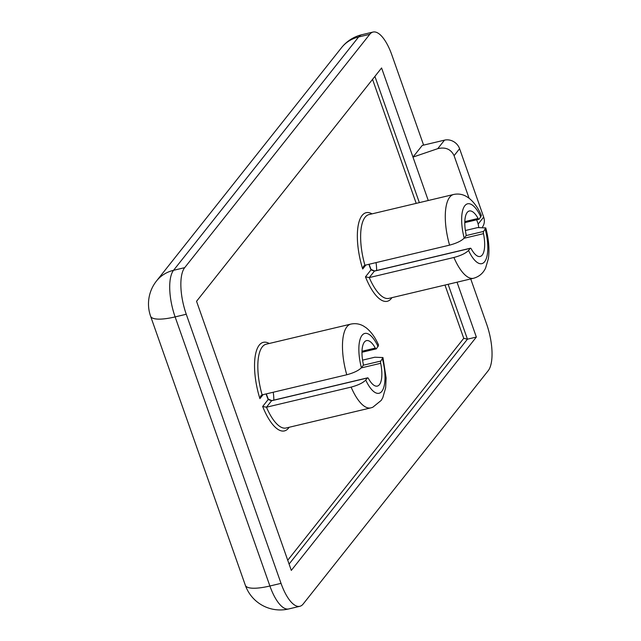 <?xml version="1.0" encoding="UTF-8"?>
<svg xmlns="http://www.w3.org/2000/svg" width="641" height="641" viewBox="0 0 641 641"><rect width="100%" height="100%" fill="white"/><g stroke="black" fill="none" stroke-linecap="round" stroke-linejoin="round"><path stroke-width="0.96" d="M363.159 363.415A23.38 8.565 -103.4 0 1 366.524 340.611A23.38 8.565 -103.4 0 1 375.322 348.079A2.46 0.905 76.6 0 0 376.251 348.864A2.46 0.905 76.6 0 0 376.475 348.712L378.575 345.09C375.394 337.671 371.275 331.918 366.227 327.831L363.639 326.117C359.641 323.817 355.37 323.152 350.835 324.106L266.183 344.209A43.067 15.785 76.6 0 0 262.121 394.88L346.765 374.769C353.808 372.878 358.68 370.53 361.396 367.726L363.03 365.666A2.46 0.905 76.6 0 0 363.159 363.415M464.821 221.61L478.13 218.453A23.38 8.565 76.6 0 0 469.324 210.985A23.38 8.565 76.6 0 0 465.967 233.789A2.46 0.905 76.6 0 1 465.831 236.04L464.196 238.099C461.48 240.904 456.6 243.251 449.573 245.142A43.067 15.785 -103.4 0 1 453.636 194.479L368.992 214.583A43.067 15.785 76.6 0 0 364.921 265.246L449.573 245.142M362.582 360.138L374.801 357.229L382.957 357.55L380.818 361.051A2.46 0.905 76.6 0 0 380.682 363.295A23.38 8.565 -103.4 0 1 377.325 386.098A23.38 8.565 -103.4 0 1 368.519 378.631A2.46 0.905 76.6 0 0 367.597 377.845A2.46 0.905 76.6 0 0 367.373 377.998L365.739 380.057C363.014 382.861 358.143 385.209 351.116 387.108L266.464 407.211A43.067 15.785 76.6 0 0 286.086 428.004L370.738 407.9A43.067 15.785 -103.4 0 1 351.116 387.108M273.819 400.12A23.38 8.565 76.6 0 0 273.226 392.236M466.023 235.6L483.618 231.417L485.766 227.916C488.738 238.989 489.62 249.181 488.41 258.483L485.582 268.09C483.106 273.306 479.091 276.696 473.539 278.274A43.067 15.785 -103.4 0 1 453.916 257.474C460.951 255.583 465.831 253.235 468.539 250.431L470.173 248.371L374.392 271.119L371.003 269.877A2.46 0.994 -23.4 0 0 371.027 269.436L374.608 270.967A2.46 0.905 -103.4 0 1 374.873 271.007M453.916 257.474L369.264 277.585L365.474 276.848L371.003 269.877A25.84 9.471 -103.4 0 1 369.512 266.079A25.84 9.471 -103.4 0 1 368.92 264.3M453.636 194.479C458.171 193.518 462.441 194.191 466.44 196.491L469.036 198.205C474.084 202.284 478.194 208.037 481.375 215.464L479.276 219.086A2.46 0.905 76.6 0 1 479.059 219.238L464.797 222.627M423.605 145.106L391.867 54.998A36.914 13.525 76.6 0 0 373.062 32.05A36.914 13.525 76.6 0 0 369.745 34.326L184.696 267.658A36.914 13.525 76.6 0 0 186.267 314.258L281.03 583.358A36.914 13.525 76.6 0 0 299.836 606.306A36.914 13.525 76.6 0 0 303.153 604.03L488.202 370.698A36.914 13.525 76.6 0 0 486.631 324.098L470.734 278.939M428.26 200.505L381.587 67.962L196.547 301.294L291.31 570.394L476.351 337.062L457.033 282.192M454.084 155.659C450.911 149.169 445.471 146.837 437.747 148.664L412.98 157.101L422.235 145.435L444.509 140.147A12.307 11.001 38.4 0 1 459.597 148.712L454.084 155.659L469.076 198.237M465.382 230.512L477.601 227.603L485.766 227.916M470.173 248.371A2.46 0.905 76.6 0 1 470.398 248.219A2.46 0.905 76.6 0 1 471.327 249.004A23.38 8.565 76.6 0 0 480.125 256.472A23.38 8.565 76.6 0 0 483.49 233.669L464.044 238.284M483.618 231.417A2.46 0.905 76.6 0 0 483.49 233.669M448.123 284.308L467.441 339.177L476.351 337.062M376.035 262.61A23.38 8.565 -103.4 0 1 376.62 270.494M478.13 218.453A2.46 0.905 76.6 0 0 479.059 219.238M476.672 219.807L478.17 224.054L483.683 217.107L459.597 148.712M483.683 217.107A12.307 11.001 38.4 0 1 482.569 226.874M478.779 227.347L478.17 224.054M289.123 427.283A45.527 16.682 -103.4 0 1 262.666 406.474L266.464 407.211L271.584 400.753A2.46 0.905 -103.4 0 1 271.808 400.601L271.808 400.601A2.46 0.905 -103.4 0 1 272.072 400.633M262.666 406.474L268.194 399.511L271.584 400.753L367.373 377.998M266.111 393.927A25.84 9.471 -103.4 0 0 266.712 395.713A25.84 9.471 -103.4 0 0 268.194 399.511A2.46 0.994 -23.4 0 0 268.226 399.063L271.808 400.601L367.597 377.845M262.121 394.88L260.839 395.769L259.901 398.63A45.527 16.682 -103.4 0 1 269.22 343.488M365.859 265.029L362.71 269.004L363.639 266.143L364.921 265.246M289.083 564.08L467.441 339.177L463.739 338.328L444.982 285.053M362.013 351.244L375.322 348.079M378.11 346.653A30.76 11.274 76.6 0 0 362.053 335.323A30.76 11.274 76.6 0 0 361.396 367.726M365.739 380.057A30.76 11.274 76.6 0 0 381.796 391.387A30.76 11.274 76.6 0 0 382.453 358.984M263.058 394.656L259.901 398.63M287.737 560.258L463.739 338.328M416.209 203.365L372.549 79.364M362.71 269.004A45.527 16.682 -103.4 0 1 372.028 213.862M391.931 297.656A45.527 16.682 -103.4 0 1 365.474 276.848M363.215 365.226L380.818 361.051M346.765 374.769A43.067 15.785 -103.4 0 1 350.835 324.106M470.398 248.219L374.608 270.967A2.46 0.905 -103.4 0 0 374.392 271.119L369.264 277.585A43.067 15.785 76.6 0 0 388.895 298.377L473.539 278.274M468.539 250.431A30.76 11.274 76.6 0 0 484.596 261.76A30.76 11.274 76.6 0 0 485.253 229.358M369.745 34.326L358.607 36.97L173.559 270.302L184.696 267.658M186.267 314.258L175.121 316.902L269.893 586.002L281.03 583.358M374.905 76.391L419.35 202.62M373.062 32.05L361.925 34.694A36.914 13.525 76.6 0 0 358.607 36.97A36.914 32.995 -141.6 0 0 341.533 47.674L156.484 281.006A36.914 32.995 -141.6 0 1 173.559 270.302A36.914 13.525 76.6 0 0 175.121 316.902A36.914 9.527 160.6 0 1 150.587 316.197L245.351 585.297A36.914 9.527 160.6 0 0 269.893 586.002A36.914 13.525 76.6 0 0 288.698 608.95L299.836 606.306M480.91 217.027A30.76 11.274 76.6 0 0 464.853 205.697A30.76 11.274 76.6 0 0 464.196 238.099M437.747 148.664L444.509 140.147M380.682 363.295L361.236 367.918M371.027 269.436L369.088 264.26M268.226 399.063L266.287 393.886M370.738 407.9L372.733 407.291L381.243 400.385L382.773 397.724L385.642 387.861L386.122 377.942L382.957 357.55M361.925 34.694A36.914 36.914 0 0 0 341.533 47.674M156.484 281.006A36.914 36.914 0 0 0 150.587 316.197M245.351 585.297A36.914 36.914 0 0 0 288.698 608.95M376.251 348.864L361.989 352.254"/></g></svg>
